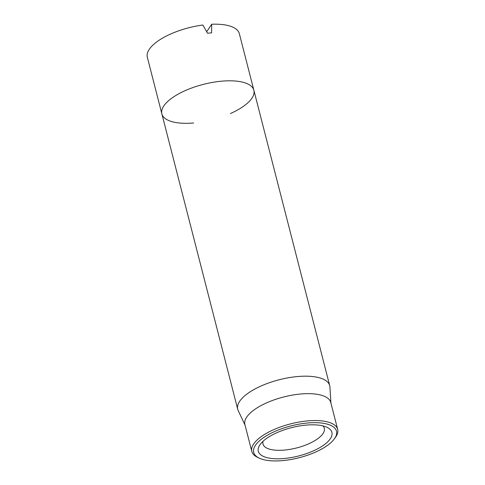 <?xml version="1.0" encoding="UTF-8"?>
<svg xmlns="http://www.w3.org/2000/svg" width="485" height="485" viewBox="0 0 485 485"><rect width="100%" height="100%" fill="white"/><g stroke="black" fill="none" stroke-linecap="round" stroke-linejoin="round"><path stroke-width="0.73" d="M230.43 113.538A47.494 18.254 165.6 0 0 251.915 98.206A47.494 18.254 165.6 0 0 253.867 90.252A47.494 18.254 165.6 0 0 203.33 84.384A47.494 18.254 165.6 0 0 161.869 113.872A47.494 18.254 165.6 0 0 193.63 122.99M322.919 425.897A31.664 12.167 -14.4 0 1 324.313 428.273A31.664 12.167 -14.4 0 1 308.909 443.702A31.664 12.167 -14.4 0 1 275.419 450.177A31.664 12.167 -14.4 0 1 262.979 444.024A31.664 12.167 -14.4 0 1 263.058 441.265M316.972 424.975A37.994 14.598 165.6 0 0 260.13 444.515A37.994 14.598 165.6 0 0 298.73 455.948A37.994 14.598 165.6 0 0 327.048 427.333A37.994 14.598 165.6 0 0 316.972 424.975M270.491 460.75A42.741 16.423 -14.4 0 1 259.16 458.095A42.741 16.423 -14.4 0 1 291.018 425.897A42.741 16.423 -14.4 0 1 334.444 438.767A42.741 16.423 -14.4 0 1 270.491 460.75M334.444 438.767L335.535 437.24A44.329 17.036 165.6 0 0 337.669 429.37A44.329 17.036 165.6 0 0 320.258 420.75A44.329 17.036 165.6 0 0 273.37 429.819A44.329 17.036 165.6 0 0 251.806 451.42A44.329 17.036 165.6 0 0 257.462 457.282L259.16 458.095M337.669 429.37L330.764 402.471A44.329 17.036 165.6 0 0 313.352 393.856A44.329 17.036 165.6 0 0 266.465 402.92A44.329 17.036 165.6 0 0 244.895 424.52L251.806 451.42M245.052 425.127L238.165 410.516A47.494 18.254 -14.4 0 1 237.711 409.249A47.494 18.254 -14.4 0 1 260.815 386.108A47.494 18.254 -14.4 0 1 311.049 376.396A47.494 18.254 -14.4 0 1 329.709 385.63A47.494 18.254 -14.4 0 1 329.915 386.957L330.922 403.077M202.882 25.02A47.494 18.254 165.6 0 0 147.331 57.248L161.869 113.872A47.494 18.254 165.6 0 1 203.33 84.384A47.494 18.254 165.6 0 1 253.867 90.252L239.329 33.629A47.494 18.254 165.6 0 0 211.69 24.25L211.563 32.871A47.494 18.254 165.6 0 0 207.477 33.229L202.882 25.02M206.658 31.755L211.69 24.25M329.709 385.63L253.867 90.252M237.711 409.249L161.869 113.872"/></g></svg>
